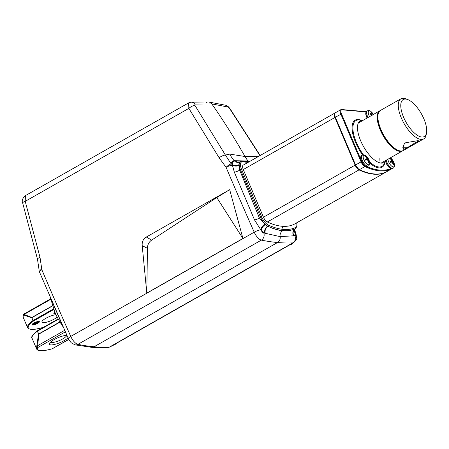 <?xml version="1.0" encoding="UTF-8"?>
<svg xmlns="http://www.w3.org/2000/svg" width="449" height="449" viewBox="0 0 449 449"><rect width="100%" height="100%" fill="white"/><g stroke="black" fill="none" stroke-linecap="round" stroke-linejoin="round"><path stroke-width="0.67" d="M380.213 110.6A23.056 9.48 60.4 0 0 379.848 110.78A23.056 9.48 60.4 0 0 380.202 129.862A23.056 9.48 60.4 0 0 402.63 150.875A23.056 9.48 60.4 0 0 402.972 150.662M403.657 149.287L404.106 143.888L405.767 142.703L417.946 140.666L419.602 141.233L408.158 147.738L403.657 149.287M404.313 143.708L402.759 147.816L407.198 147.727L414.517 143.192L419.091 140.902L417.598 140.649M426.55 132.618A21.283 8.75 -119.6 0 1 421.774 137.029A21.283 8.75 -119.6 0 1 403.55 117.155A21.283 8.75 -119.6 0 1 405.694 99.066A21.283 8.75 -119.6 0 1 407.782 99.583A21.283 8.75 -119.6 0 1 421.342 113.726A21.283 8.75 -119.6 0 1 426.55 132.618L426.213 134.633A23.056 9.48 -119.6 0 1 423.721 138.898A23.056 9.48 -119.6 0 1 421.039 139.415A23.056 9.48 -119.6 0 1 402.596 120.719A23.056 9.48 -119.6 0 1 400.94 98.797L380.556 110.381A23.056 9.48 60.4 0 0 378.064 114.647A23.056 9.48 60.4 0 0 383.704 135.11A23.056 9.48 60.4 0 0 398.398 150.437A23.056 9.48 60.4 0 0 400.654 150.993A23.056 9.48 60.4 0 0 403.337 150.477L408.158 147.738M400.94 98.797A23.056 9.48 -119.6 0 1 403.623 98.28A23.056 9.48 -119.6 0 1 405.879 98.842L407.782 99.583M398.398 150.437L397.444 150.067A22.169 9.115 -119.6 0 1 383.317 135.329A22.169 9.115 -119.6 0 1 377.895 115.651L378.064 114.647M38.883 321.417A3.99 0.993 157 0 0 34.545 322.663A3.99 0.993 157 0 0 32.042 324.773A3.99 0.993 157 0 0 32.558 325.014A3.99 0.993 157 0 0 36.897 323.768A3.99 0.993 157 0 0 39.394 321.658A3.99 0.993 157 0 0 38.883 321.417M32.07 324.481A3.99 0.993 157 0 0 32.356 324.537A3.99 0.993 157 0 0 33.327 324.464M57.208 317.067A8.868 2.206 -23 0 1 43.065 322.663A8.868 2.206 -23 0 1 41.931 322.124A8.868 2.206 -23 0 1 46.651 317.858A8.868 2.206 -23 0 1 56.041 314.687M23.746 314.3L31.862 317.482L31.857 317.819L24.083 315.159L23.269 315.372A0.887 0.831 -156 0 1 23.269 314.727L23.124 317.123L27.574 327.641A24.235 6.033 -23 0 1 32.889 320.62A0.533 0.354 53.9 0 0 33.467 321.041A23.702 5.899 157 0 0 43.334 327.383M54.958 312.285L54.559 312.51A1.774 0.443 157 0 0 53.773 313.279A1.774 0.443 157 0 0 54.003 313.385L55.502 313.514M53.964 312.925L55.289 313.043M33.81 324.363A3.99 0.993 157 0 0 39.17 321.473M37.357 321.613L37.783 322.107L33.563 324.504L33.136 324.01L36.616 322.028M33.338 324.481L37.121 322.331L36.537 321.849M36.728 322.298L37.312 322.062L37.144 321.664M37.312 322.062L37.783 322.107M31.857 317.819L32.889 320.62L31.862 317.482L52.454 305.78M24.083 315.159A0.887 0.786 -62.8 0 1 24.336 314.322L50.743 299.32M68.023 337.878A10.641 2.649 -23 0 1 59.61 342.789A10.641 2.649 -23 0 1 50.737 344.894A10.641 2.649 -23 0 1 49.435 343.485A10.641 2.649 -23 0 1 56.647 338.327A10.641 2.649 -23 0 1 66.879 335.291M50.473 342.177A8.868 2.206 157 0 0 51.472 342.514A8.868 2.206 157 0 0 60.699 339.955A8.868 2.206 157 0 0 66.716 335.296M59.992 322.107L38.9 334.09L38.535 333.949L38.9 334.09L37.626 345.696L37.817 347.52A23.348 5.809 157 0 0 52.196 348.783L68.787 339.511M52.005 348.839A0.887 0.359 -106.4 0 0 52.112 348.845C39.652 352.156 37.284 350.523 36.521 348.761A24.235 6.033 -23 0 1 36.666 347.01L38.535 333.949L37.379 331.222A0.533 0.354 -126.1 0 1 37.475 330.717M53.111 348.418L52.112 348.845A0.887 0.359 -106.4 0 0 52.196 348.783L68.725 339.393M36.666 347.01A0.887 0.831 24 0 0 37.817 347.52L65.363 331.867M36.891 345.41A0.887 0.533 -1 0 0 37.626 345.696L64.684 330.324M367.136 118.003A5.674 2.335 -119.6 0 1 365.806 114.332A5.674 2.335 -119.6 0 1 365.795 113.047L365.896 112.446A6.207 2.554 60.4 0 0 365.907 113.844A6.207 2.554 60.4 0 0 367.366 117.874M373.108 114.703L372.193 112.733L371.446 112.166L372.361 114.136L369.959 113.086L370.088 114.04L372.496 115.084M368.068 117.475A6.207 2.554 -119.6 0 1 366.609 113.445A6.207 2.554 -119.6 0 1 367.265 110.897L366.564 111.296A6.207 2.554 60.4 0 0 365.896 112.446M371.559 114.59L372.361 114.136M371.895 112.901L372.193 112.733M366.277 166.416L365.705 166.192A5.674 2.335 -119.6 0 1 362.085 162.42A5.674 2.335 -119.6 0 1 360.699 157.38L360.8 156.78A6.207 2.554 60.4 0 0 362.321 162.291A6.207 2.554 60.4 0 0 366.277 166.416A6.207 2.554 60.4 0 0 367.046 166.573A6.207 2.554 60.4 0 0 367.602 166.427L368.303 166.029A6.207 2.554 -119.6 0 1 367.748 166.175A6.207 2.554 -119.6 0 1 362.697 161.286A6.207 2.554 -119.6 0 1 362.175 155.231L361.473 155.629A6.207 2.554 60.4 0 0 360.8 156.78M365.357 156.325L367.17 158.677L365.2 159.041L365.699 160.147L367.675 159.788L368.298 162.819L368.865 162.807L368.242 159.777L369.022 160.091L368.522 158.98L367.737 158.671L365.924 156.314L365.357 156.325M367.17 158.677L365.447 159.547M365.559 156.527L365.924 156.314M367.826 160.012L367.596 159.507L366.109 159.283M366.221 159.53L367.737 158.671M367.596 159.507L368.522 158.98M367.759 160.052L368.242 159.777M385.685 160.837A6.207 2.554 60.4 0 0 391.062 168.588L390.495 168.369A5.674 2.335 -119.6 0 1 385.545 161.112M391.062 168.588A6.207 2.554 60.4 0 0 391.837 168.745A6.207 2.554 60.4 0 0 392.392 168.6L393.094 168.201A6.207 2.554 -119.6 0 1 392.538 168.347A6.207 2.554 -119.6 0 1 386.331 160.141M390.147 158.503L391.96 160.854L389.99 161.219L390.49 162.325L392.46 161.966L393.088 164.991L393.655 164.985L393.032 161.954L393.812 162.269L393.313 161.157L392.527 160.843L390.714 158.491L390.147 158.503M391.96 160.854L390.237 161.719M390.349 158.699L390.714 158.491M392.617 162.19L392.387 161.685L390.899 161.46M391.012 161.707L392.527 160.843M392.387 161.685L393.313 161.157M392.549 162.224L393.032 161.954M335.061 112.98A5.321 2.189 60.4 0 0 334.859 113.064A5.321 2.189 60.4 0 0 334.937 117.47L355.125 165.131A5.321 2.189 60.4 0 0 358.992 169.896A113.608 46.696 60.4 0 0 385.713 172.242A5.321 2.189 60.4 0 0 385.77 172.214A5.321 2.189 60.4 0 0 385.921 172.102M385.91 160.377A24.016 9.872 -119.6 0 1 385.826 160.551A24.016 9.872 -119.6 0 1 374.371 159.85A24.016 9.872 -119.6 0 1 360.626 140.683A24.016 9.872 -119.6 0 1 362.932 120.265A24.016 9.872 -119.6 0 1 363.129 120.281M379.119 158.115A23.056 9.48 -119.6 0 1 378.911 161.808M259.943 155.629L229.591 108.484L227.963 106.997L211.816 103.932L194.922 104.095A5.321 4.608 -95.9 0 0 190.892 102.17L188.653 102.883L188.855 108.383L25.223 201.348L40.017 257.378A5.321 1.083 163.7 0 0 37.475 259.135L22.658 202.937C21.591 200.703 22.501 198.273 25.385 195.646L25.223 201.348A5.321 1.111 167.3 0 0 22.658 202.937M194.922 104.095L194.961 105.442L225.404 155.062L229.742 154.091L245.014 156.51A698.846 612.891 95 0 0 211.816 103.932A5.321 4.664 -85 0 0 208.6 101.996A5.321 4.664 -85 0 0 206.125 102.552M40.017 257.378L41.858 269.759A1796.775 738.504 60.4 0 0 70.757 336.43A8.868 3.643 60.4 0 0 77.907 344.349A470.036 193.193 60.4 0 0 94.082 346.763A5.321 4.664 -85 0 1 91.607 347.318A5.321 4.664 -85 0 0 94.082 346.763L277.555 242.522A5.321 4.664 -85 0 0 280.131 236.64L265.236 233.295A123.363 50.703 -119.6 0 1 264.831 233.104A15.075 6.196 -119.6 0 1 261.296 230.59L254.544 219.965L234.361 172.236L232.223 164.564C232.329 162.443 233.053 161.225 234.4 160.905A5.321 4.776 -95.9 0 0 234.215 160.714A35.477 28.977 99 0 1 229.742 154.091M227.963 106.997A5.321 4.686 -73.4 0 0 225.606 105.229L208.6 101.996A5.321 4.664 -85 0 1 211.816 103.932A698.846 612.891 95 0 1 245.014 156.51A35.477 31.11 -85 0 0 248.044 160.978L250.166 161.18M240.148 161.814L239.031 164.62A5.321 3.957 -2.7 0 1 232.223 164.564A5.321 4.322 9.2 0 0 231.19 163.907A5.321 1.942 139.4 0 0 226.105 167.354L219.134 157.779A5.321 1.616 150.5 0 1 225.404 155.062L231.19 163.907C231.532 161.859 232.543 160.793 234.215 160.714L248.044 160.978A5.321 4.664 -85 0 1 248.269 161.275A5.321 4.664 -85 0 0 248.044 160.978A35.477 31.11 -85 0 1 245.014 156.51L258.175 156.634M239.031 164.62L239.676 170.199L259.443 218.096L265.438 224.534A9.755 4.007 -119.6 0 1 260.633 217.423L240.451 169.761A9.755 4.007 -119.6 0 1 240.299 161.691L239.306 162.179A5.321 4.905 72.1 0 1 234.4 160.905L249.756 161.416M219.134 157.779L188.855 108.383A5.321 1.936 146.4 0 1 194.961 105.442M142.221 245.698C141.867 241.781 143.242 238.89 146.329 237.027L151.672 240.103C148.933 241.938 147.519 244.666 147.44 248.297L142.221 245.698L146.806 293.096L242.937 238.481L216.788 197.543L229.68 189.669L146.329 237.027M229.68 189.669L242.937 238.481M39.091 270.057A5.321 5.321 0 0 0 39.506 272.06A5.321 1.33 157.1 0 1 41.858 269.759A5.321 0.297 179.3 0 0 39.091 270.057L37.475 259.135M107.451 347.683A5.321 4.748 -92.6 0 0 109.388 347.116L292.86 242.875A470.036 193.193 -119.6 0 1 277.555 242.522L94.082 346.763A470.036 193.193 60.4 0 0 109.388 347.116A8.868 3.643 -119.6 0 0 110.134 346.909L107.451 347.683L91.607 347.318L75.005 344.843L71.413 342.935C69.365 340.583 68.349 339.147 68.36 338.625A5.321 1.134 -23.9 0 1 70.757 336.43L254.224 232.195A1796.775 738.504 -119.6 0 1 226.105 167.354A5.321 1.325 -22.9 0 1 232.228 165.193A5.321 3.272 0.9 0 0 239.025 165.44M216.788 197.543L151.672 240.103M147.44 248.297L146.806 293.096M50.804 298.512L62.349 325.16M385.77 172.214L294.101 224.292A5.321 2.189 -119.6 0 1 294.05 224.32A113.608 46.696 -119.6 0 1 282.006 226.257L283.341 229.422A0.887 0.78 95 0 1 282.977 230.612A0.887 0.78 -85 0 0 283.341 229.422L282.006 226.257A113.608 46.696 -119.6 0 1 267.329 221.98A5.321 2.189 -119.6 0 1 263.456 217.209L243.274 169.548A5.321 2.189 -119.6 0 1 243.195 165.142A5.321 2.189 -119.6 0 1 243.813 165.024M294.522 229.871L295.442 233.587A15.075 6.196 -119.6 0 1 293.848 235.652A5.321 4.849 -115.7 0 1 295.493 228.603A118.042 48.514 60.4 0 1 295.229 228.726A118.042 48.514 -119.6 0 1 282.977 230.612L282.707 230.764A5.321 4.664 -85 0 0 280.131 236.64A5.321 4.664 95 0 1 282.707 230.764C287.371 231.117 291.541 230.438 295.229 228.726A5.321 4.849 -114.9 0 0 293.573 235.781L280.131 236.64A5.321 4.664 -85 0 1 277.555 242.522A470.036 193.193 -119.6 0 1 261.38 240.114L77.907 344.349A5.321 4.563 -78.3 0 1 75.005 344.843M264.831 233.104A5.321 4.198 115 0 1 267.727 226.167A118.042 48.514 60.4 0 0 268.115 226.347C273.323 228.838 278.184 230.315 282.707 230.764L282.977 230.612A118.042 48.514 -119.6 0 1 268.115 226.347A5.321 4.215 114.6 0 0 265.236 233.295A464.715 191.005 60.4 0 1 263.771 232.997A5.321 4.563 -78.3 0 1 261.38 240.114A8.868 3.643 -119.6 0 1 254.224 232.195A5.321 1.134 -23.9 0 1 260.701 229.837A5.321 2.464 -47.5 0 1 264.904 224.057M239.306 162.179L238.677 162.291A5.321 4.597 93.2 0 1 235.703 160.776M248.819 161.949A5.321 4.664 95 0 1 248.269 161.275A5.321 4.664 95 0 0 248.819 161.949M248.101 162.353L242.471 161.859A8.868 3.643 60.4 0 0 241.579 169.396L261.761 217.058L259.443 218.096A5.321 1.28 -21.9 0 1 254.544 219.965M263.771 232.997A3.547 1.459 60.4 0 1 261.296 230.59A5.321 2.93 133.1 0 1 265.438 224.534A9.755 4.007 60.4 0 0 267.727 226.167A0.887 0.702 -65 0 0 268.21 225.005A117.155 48.15 60.4 0 0 283.341 229.422A117.155 48.15 60.4 0 0 295.762 227.424A8.868 3.643 60.4 0 0 296.637 222.856M257.372 157.088A35.477 32.805 88.9 0 1 256.985 156.482M225.606 105.229L225.606 105.229C229.663 107.126 228.597 107.356 230.04 108.72L260.179 155.494M229.591 108.484A5.321 1.566 -35.4 0 1 230.04 108.72M294.527 229.826L295.908 233.25A5.321 1.51 158.1 0 0 295.386 232.879A5.321 4.479 6.3 0 1 294.51 229.944A5.321 4.479 6.3 0 1 294.51 229.939A5.321 4.479 6.3 0 1 294.533 229.77M293.848 235.652A123.363 50.703 -119.6 0 1 293.573 235.781A464.715 191.005 60.4 0 0 294.898 235.731A3.547 1.459 -119.6 0 0 295.442 233.587A5.321 4.524 17.2 0 1 294.578 229.619L294.499 230.079M23.269 315.372A24.235 6.033 157 0 0 23.124 317.123M53.796 309.49L33.467 321.041L33.007 320.547L53.56 308.873M52.511 305.954L31.918 317.656M53.858 313.037L54.003 313.385M38.805 333.91L59.885 321.933M58.376 319.284L37.497 331.143L38.653 333.871M36.521 348.761L32.064 338.243A24.235 6.033 157 0 1 37.379 331.222L37.492 330.705L58.202 318.964M369.566 116.622A5.366 2.206 -119.6 0 1 368.309 113.154A5.366 2.206 -119.6 0 1 371.127 111.638L373.484 114.4M368.601 164.738A5.366 2.206 -119.6 0 1 363.987 159.99A5.366 2.206 -119.6 0 1 364.268 155.158A5.366 2.206 -119.6 0 1 366.03 155.971C367.995 157.655 369.196 159.771 369.645 162.336A5.366 2.206 -119.6 0 1 368.601 164.738M390.821 158.149L390.4 157.829A5.366 2.206 -119.6 0 1 390.821 158.149C392.785 159.827 393.986 161.949 394.435 164.508A5.366 2.206 -119.6 0 1 393.391 166.916A5.366 2.206 -119.6 0 1 389.973 164.267A5.366 2.206 -119.6 0 1 387.958 159.21M112.952 345.309A6.477 5.68 -85 0 0 116.291 343.412M208.65 290.935L205.019 293.001A6.477 5.68 -85 0 0 208.381 291.092M293.006 243.01L289.369 245.075A6.477 5.68 -85 0 0 292.731 243.167M334.937 117.47L243.274 169.548M263.456 217.209L355.125 165.131M294.05 224.32L385.713 172.242M358.992 169.896L267.329 221.98M362.652 155.023A27.114 11.146 -119.6 0 1 355.63 142.552A27.114 11.146 -119.6 0 1 360.912 120.124M362.932 120.265L358.874 119.978A26.351 10.832 60.4 0 0 356.343 142.384A26.351 10.832 60.4 0 0 363.454 154.894M369.555 161.82A26.351 10.832 60.4 0 0 383.99 164.182L385.826 160.551M384.911 162.364A27.114 11.146 -119.6 0 1 369.712 162.987M366.036 111.936L342.003 109.825A4.787 1.97 60.4 0 0 341.521 113.894L360.951 159.782M362.596 163.245A4.787 1.97 60.4 0 0 364.201 165.176M366.732 166.545A113.075 46.477 60.4 0 0 390.967 168.555M361.636 161.556L355.311 165.12L335.128 117.458L335.364 117.228L355.546 164.89A5.321 2.189 60.4 0 0 359.413 169.66A113.608 46.696 60.4 0 0 386.134 172.001A5.321 2.189 60.4 0 0 386.191 171.973L391.674 168.858A5.321 2.189 -119.6 0 1 391.618 168.886A113.608 46.696 -119.6 0 1 364.897 166.545A5.321 2.189 -119.6 0 1 361.03 161.775L340.847 114.113A5.321 2.189 -119.6 0 1 340.763 109.708L335.28 112.822A5.321 2.189 60.4 0 0 335.364 117.228L341.521 113.894M365.205 165.945A0.533 0.421 -65 0 1 364.897 166.545L359.413 169.66A0.533 0.421 115 0 1 359.054 169.683C369.763 174.65 378.782 175.424 386.106 172.018A0.533 0.483 64.3 0 0 386.134 172.001L391.618 168.886A0.533 0.483 -115.7 0 0 391.769 168.745M342.003 109.825A0.533 0.466 -85 0 0 341.627 109.534L340.763 109.708M335.28 112.822C334.23 113.468 334.179 115.011 335.128 117.458L335.195 117.492M359.054 169.683L355.378 165.153M50.58 297.996A3.547 2.166 170.7 0 0 50.585 298.411L50.484 297.782M62.866 326.21A3.547 0.724 145 0 1 62.596 326.126L63.214 326.99M261.761 217.058A8.868 3.643 60.4 0 0 268.21 225.005M248.757 161.982L241.848 161.376A0.887 0.78 95 0 1 242.471 161.859M241.579 169.396L239.676 170.199A5.321 1.319 -22.9 0 1 234.361 172.236M110.134 346.909L293.601 242.668A8.868 3.643 60.4 0 1 292.86 242.875A5.321 4.748 -92.6 0 0 294.898 235.731M295.762 227.424A0.887 0.808 -115.7 0 1 295.493 228.603A9.755 4.007 60.4 0 0 295.588 228.547L294.578 229.619M381.111 163.105L402.63 150.875M358.33 123.009L379.848 110.78M423.721 138.898L419.602 141.233M23.848 314.087L50.658 298.854M43.261 327.428L35.83 329.145L31.655 329.437L28.932 328.909L27.574 327.641M23.836 314.092L23.269 314.727M32.064 338.243C30.498 337.833 32.289 335.33 37.441 330.739A0.533 0.533 0 0 1 37.492 330.705L58.19 318.942M371.127 111.638C369.92 110.482 368.635 110.241 367.265 110.897M366.03 155.971L363.415 154.899L362.175 155.231M369.645 162.336C370.021 163.964 369.572 165.193 368.303 166.029M394.435 164.508C394.811 166.136 394.362 167.37 393.094 168.201M116.566 343.255L112.929 345.32M243.195 165.142L334.859 113.064M366.165 111.689L341.627 109.534M208.6 101.996L190.892 102.17M25.385 195.646L188.653 102.883M68.36 338.625L39.506 272.06M50.585 298.411L54.896 312.145C56.024 315.249 58.595 319.907 62.596 326.126M241.848 161.376L240.299 161.691M295.908 233.25L296.654 237.919C297.098 238.778 296.082 240.361 293.601 242.668M296.738 222.794L297.014 226.116L295.588 228.547"/></g></svg>
